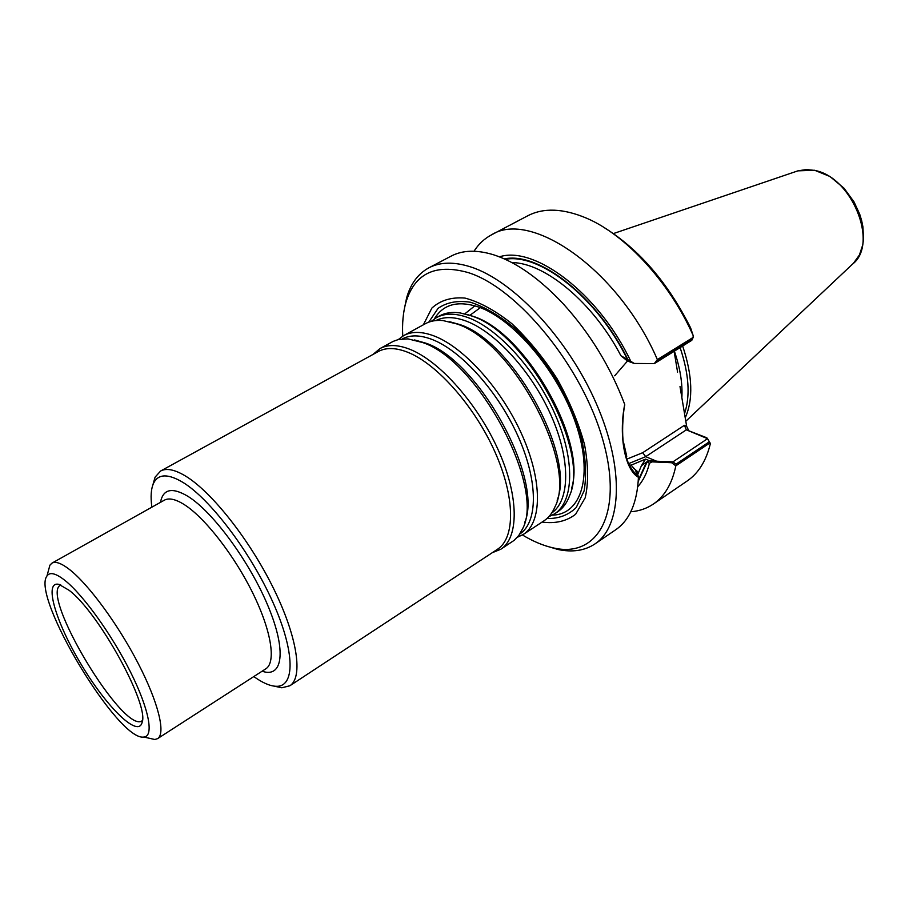 <?xml version="1.0" encoding="UTF-8"?>
<svg xmlns="http://www.w3.org/2000/svg" width="909" height="909" viewBox="0 0 909 909"><rect width="100%" height="100%" fill="white"/><g stroke="black" fill="none" stroke-linecap="round" stroke-linejoin="round"><path stroke-width="1.36" d="M571.636 488.463C586.566 440.32 524.038 331.535 472.271 316.116L466.908 314.423M546.945 518.539C558.694 518.778 568.466 515.096 576.261 507.483L584.089 490.905C586.6 476.521 585.885 459.636 581.93 440.251C576.079 420.015 567.455 399.71 556.035 379.314C543.366 359.691 529.458 342.557 514.324 327.91C499.041 315.343 484.463 306.799 470.567 302.277C457.602 300.265 446.762 302.288 438.07 308.356L428.764 322.161M680.102 347.59C688.965 373.872 690.442 395.892 684.534 413.663M688.874 430.809L686.659 426.366L680 386.507L686.659 426.366L688.874 430.809M652.173 461.874L645.572 459.113L631.039 465.203L645.572 459.113L641.413 465.726L637.754 474.407L641.413 465.726L646.56 461.988L649.458 463.215L652.173 461.874L671.649 462.726L675.83 465.84C672.137 483.611 664.649 496.348 653.378 504.052L687.181 480.975C698.487 473.248 706.213 460.818 710.361 443.66L707.566 438.672L672.933 461.863L676.012 464.158L709.406 441.729L706.827 437.786L686.363 429.832L684.397 425.31L686.363 429.832L645.697 456.659L642.708 452.705L645.697 456.659L629.767 463.158L645.697 456.659L656.662 461.227L649.742 460.863L645.572 459.113L641.413 465.726L646.56 461.988L649.742 460.863M677.58 372.088L674.114 351.317L677.58 372.088M474.009 251.236C478.543 244.123 484.338 238.681 491.405 234.908C531.095 209.206 618.995 270.393 657.377 359.6L654.31 363.611L691.794 340.33L692.851 338.148L657.911 359.816L655.65 362.782L691.794 340.33L693.226 337.364L693.067 335.296L690.613 327.91C668.058 282.972 639.413 249.645 604.69 227.92M499.405 256.838C534.697 245.271 598.986 293.846 630.801 361.35L620.915 355.737L628.301 360.453C598.156 297.686 539.128 251.441 504.347 258.906M638.232 481.372L647.015 462.181M672.933 461.863L656.662 461.227M628.301 360.453L631.766 362.566L627.483 361.032L614.7 375.792L627.483 361.032L620.915 355.737L627.483 361.032L634.255 363.452L630.801 361.35M630.857 464.931L635.652 470.146L636.811 475.055C624.267 463.204 620.04 440.797 624.131 407.834L623.04 417.106M623.54 442.331L626.744 456.329M431.264 321.377L436.479 317.616C444.819 313.082 455.261 313.048 467.805 317.525C498.052 328.376 535.901 369.929 555.524 415.299C575.283 460.681 573.772 501.62 554.57 513.858L548.809 516.71M436.479 317.616L439.592 315.912C445.353 312.753 452.228 311.764 460.215 312.935L470.976 315.764C525.732 331.91 590.293 449.83 569.829 495.075C567.114 502.677 563.023 508.29 557.535 511.903L554.57 513.858M398.347 339.534L403.653 335.603L425.31 323.74C430.298 321.002 436.172 319.945 442.933 320.547L456.432 323.831C512.301 340.784 578.01 463.84 555.001 506.779C552.377 513.028 548.684 517.721 543.934 520.857L523.311 534.435L517.346 537.287M403.653 335.603C411.743 331.206 421.981 331.365 434.377 336.069C464.272 347.499 502.245 389.881 522.391 435.741C542.662 481.611 541.934 522.595 523.311 534.435M372.974 354.476L379.996 348.567L393.154 341.386L398.369 339.534L407.959 338.875L422.696 342.557C478.577 360.793 545.854 487.872 522.425 529.095L518.8 535.469L514.153 540.344L500.779 549.263L492.269 552.706M379.996 348.567C387.893 344.284 397.983 344.568 410.254 349.454C439.876 361.305 477.952 404.289 498.462 450.489C519.119 496.723 518.959 537.719 500.779 549.263M152.905 484.815L155.087 477.157L160.609 471.021L378.36 351.51C386.132 347.283 396.074 347.602 408.186 352.442C437.331 364.202 474.793 406.584 495.019 452.103C515.369 497.632 515.289 537.992 497.405 549.331L289.846 685.772L281.847 687.783L274.052 686.125M151.871 507.177C150.44 496.723 151.019 488.701 153.621 483.122C158.302 473.759 168.085 473.521 182.97 482.406C210.297 499.064 250.77 552.502 272.973 602.417C295.368 652.412 295.141 687.477 275.882 686.284C269.734 685.965 262.383 682.727 253.816 676.569M160.609 471.021C166.438 467.862 174.778 469.555 185.641 476.111C211.808 491.974 249.793 540.014 273.62 588.623C297.561 637.277 303.311 677.41 289.846 685.772M48.279 571.159L49.927 565.137L51.972 563.125C55.642 561.126 61.539 563.296 69.663 569.625C88.707 584.544 118.17 624.619 138.259 663.581C158.427 702.566 165.915 733.608 157.598 738.631L154.86 739.506L148.769 738.142M69.129 590.316C98.626 612.348 149.565 705.077 142.088 722.439C138.248 738.233 106.796 707.293 81.48 664.911C55.881 622.688 43.268 580.419 59.028 584.407L69.129 590.316M65.05 580.499C83.367 595.111 112.114 635.096 130.601 672.206C149.178 709.384 154.166 736.483 143.872 737.04C118.477 741.835 30.826 596.202 46.961 575.999C49.813 571.738 55.835 573.238 65.05 580.499M542.094 522.061C555.308 523.857 566.489 521.255 575.636 514.255L585.18 497.837C588.589 483.02 588.373 465.238 584.521 444.512C578.522 422.742 569.364 400.801 557.047 378.712C543.298 357.476 528.209 339.114 511.778 323.615C495.257 310.514 479.645 302.004 464.965 298.072C451.398 296.97 440.365 300.311 431.855 308.106L423.378 324.797M682.648 346.011C692.533 375.519 693.397 399.46 685.227 417.822M491.405 234.908L527.629 215.842C543.548 207.536 563.239 208.331 586.703 218.251C625.801 234.942 669.592 282.347 693.067 335.296M657.377 359.6L693.226 337.364M671.649 462.726L707.566 438.672L686.363 429.832L645.697 456.659L659.082 462.238M675.83 465.84L710.065 442.819M653.378 504.052C646.731 508.529 639.209 511.097 630.801 511.767M649.458 463.215C647.072 472.953 643.163 480.781 637.743 486.701M654.31 363.611L634.255 363.452M624.415 447.535L625.46 452.103M633.13 467.84L636.97 471.032L638.436 477.305C637.198 502.7 629.619 520.198 615.7 529.765L594.941 543.934C584.692 550.684 572.363 552.536 557.978 549.479L545.605 545.82M404.039 310.571L406.596 297.925C410.629 283.778 418.038 273.757 428.809 267.86L451.046 256.156C462.511 250.111 476.646 249.645 493.439 254.736C516.073 262.019 539.367 278.415 563.319 303.913C590.066 333.398 610.53 366.906 624.722 404.448L624.688 405.834M638.425 477.305C625.153 470.146 618.427 436.331 624.71 404.448M428.809 267.86C440.058 261.928 454.011 261.622 470.68 266.916C513.255 280.415 567.909 338.489 596.168 403.244C624.619 468.033 621.926 526.254 594.941 543.934M402.755 336.114C402.073 323.524 403.119 312.298 405.891 302.458C414.663 273.359 435.456 263.405 468.26 272.609C517.869 288.051 582.521 367.031 602.917 440.183C623.824 513.437 597.713 558.274 553.649 547.979C543.65 545.82 533.242 541.491 522.436 534.981M142.281 721.519L141.634 721.553M478.52 306.981C513.824 319.059 558.308 371.633 575.829 423.662C593.645 475.771 581.487 514.539 552.422 515.13C581.487 514.539 593.645 475.771 575.829 423.662C558.308 371.633 513.824 319.059 478.52 306.981C457.875 300.265 443.149 304.242 434.343 318.923C443.149 304.242 457.875 300.265 478.52 306.981M472.998 316.321C524.368 331.637 586.441 439.354 571.875 487.406C586.441 439.354 524.368 331.637 472.998 316.321L467.942 314.707L472.998 316.321M674.376 351.147C680.171 368.1 682.67 383.609 681.864 397.676C682.67 383.609 680.171 368.1 674.376 351.147M684.397 425.31L686.659 426.366L684.397 425.31L642.708 452.705L627.664 458.784L642.708 452.705L684.397 425.31M469.919 315.309L479.327 308.401L469.919 315.309M627.824 360.294C598.008 298.391 539.946 252.6 505.29 259.338C539.946 252.6 598.008 298.391 627.824 360.294M620.915 355.737C593.213 302.617 544.775 262.599 511.915 262.61C544.775 262.599 593.213 302.617 620.915 355.737M638.288 480.338L646.56 461.988L638.288 480.338M464.806 313.855L474.884 305.788L464.806 313.855M435.831 320.547C443.899 316.525 453.875 316.65 465.772 320.934C495.212 331.603 531.992 371.895 551.365 416.061C570.841 460.249 569.943 500.484 551.672 513.051M449.705 321.729L459.443 324.456C512.494 340.648 575.886 455.409 557.137 500.234M402.392 338.887C410.3 334.705 420.265 334.921 432.309 339.546C461.545 350.817 498.655 392.279 518.448 437.149C538.367 482.031 537.878 522.243 519.812 534.003M414.584 339.943L425.81 343.159C478.952 360.578 543.9 479.486 524.595 522.743M160.507 502.336C163.018 488.974 172.176 486.974 187.958 496.348C213.001 511.835 250.1 562.376 268.337 606.746C286.812 651.242 282.665 678.455 262.122 671.206M163.359 500.745L164.336 500.189C168.96 497.655 175.653 499.155 184.413 504.688C204.934 517.744 234.34 555.456 252.872 593.247C271.484 631.073 276.268 662.4 265.814 668.819L157.598 738.631M142.088 722.439L142.395 720.553C124.578 736.335 38.553 593.384 60.835 585.021L59.028 584.407M613.416 233.568L797.852 170.869L806.147 169.563L813.828 170.301C851.563 175.778 879.219 243.805 852.608 264.053L685.806 421.253M164.336 500.189L51.972 563.125M143.872 737.04L154.86 739.506M46.961 575.999L49.927 565.137M853.54 263.167L859.414 254.986L862.8 244.726L863.516 238.999L862.914 226.784L861.618 220.467L859.687 214.149L854.005 201.866L844.018 188.197L829.94 176.494L814.657 170.267L797.932 170.847M553.649 547.979L557.978 549.479M405.891 302.458L406.596 297.925M275.882 686.284L281.847 687.783M153.621 483.122L155.087 477.157M265.814 668.819L264.871 669.433"/></g></svg>
